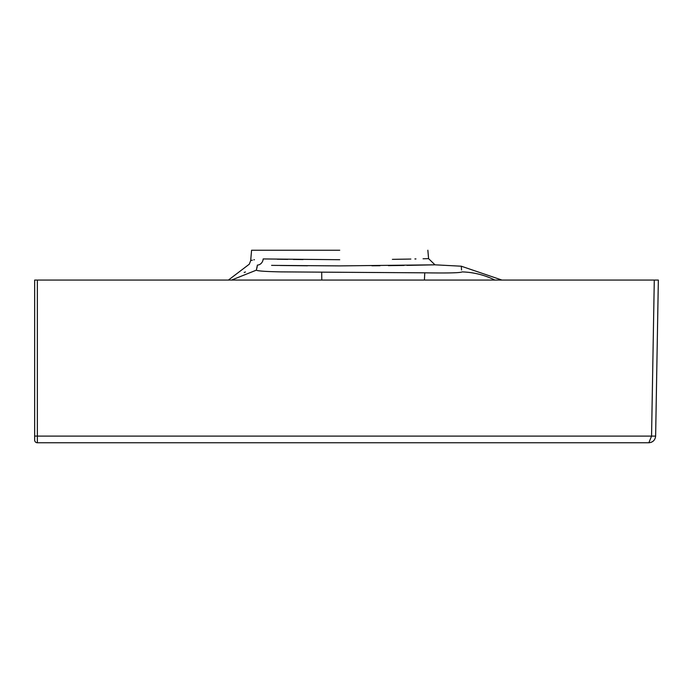 <?xml version="1.0" encoding="UTF-8"?>
<svg xmlns="http://www.w3.org/2000/svg" width="693" height="693" viewBox="0 0 693 693"><rect width="100%" height="100%" fill="white"/><g stroke="black" fill="none" stroke-linecap="round" stroke-linejoin="round"><path stroke-width="1.04" d="M254.435 259.71L253.837 259.832M252.417 260.17L251.464 260.421M257.051 267.359L257.389 265.116A6.783 6.107 91.2 0 0 263.184 258.939C246.517 260.837 246.517 260.837 263.184 258.939L339.717 259.719C457.389 258.524 457.389 258.524 339.717 259.719M303.075 259.546L293.304 259.442M287.725 259.373L277.269 259.208M339.717 250.234L251.585 250.234L339.717 250.234M371.924 265.783L380.05 265.722M388.357 265.636L404.114 265.436M406.947 265.393L434.987 264.821L461.304 266.207L461.529 269.967M339.717 265.895L434.987 264.821L339.717 265.895L271.587 265.376M257.389 265.116C242.533 266.536 242.533 266.536 257.389 265.116L256.332 270.166C257.501 271.006 265.688 271.578 280.89 271.881L424.818 272.825C448.12 273.189 460.524 272.886 462.032 271.907C460.819 264.665 460.819 264.665 462.032 271.907A78.638 78.543 155 0 1 494.854 280.059M432.06 272.929L425.207 272.834M280.258 265.506L307.519 265.783M231.575 280.059L256.332 270.166L257.034 267.455M654.287 280.059L658.35 280.059L655.63 436.105C655.145 440.133 652.884 442.351 648.847 442.766L37.361 442.766A2.711 2.711 0 0 1 34.65 440.055L34.65 280.059L37.361 280.059L37.361 436.105L655.63 436.105C655.145 440.133 652.884 442.351 648.847 442.766L651.559 436.105L654.287 280.059L34.65 280.059M34.65 408.87L34.65 436.062L37.361 436.105L37.361 442.766A2.711 2.711 0 0 1 34.65 440.055M424.818 272.825A78.638 0.676 91.1 0 0 424.437 280.059M245.461 272.002L244.187 272.436M321.699 272.072L321.786 280.059M427.85 250.234L428.586 258.645L423.059 258.784M415.956 258.948L414.899 258.965M410.854 259.052L392.403 259.355M228.421 280.059L249.307 264.18L250.675 260.655L251.585 250.234M461.304 266.207L501.923 280.059M649.116 442.758L651.411 442.264M434.987 264.821L428.586 258.645"/></g></svg>
